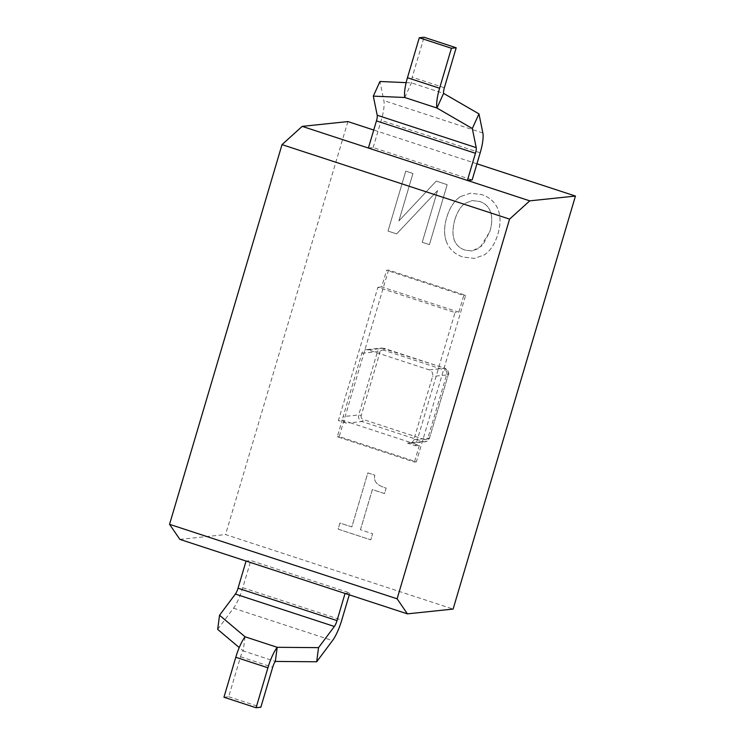<?xml version="1.0" encoding="UTF-8"?>
<svg xmlns="http://www.w3.org/2000/svg" width="745" height="745" viewBox="0 0 745 745"><rect width="100%" height="100%" fill="white"/><g stroke="black" fill="none" stroke-linecap="round" stroke-linejoin="round"><path stroke-width="0.56" stroke-dasharray="3.73 2.79" d="M368.151 349.889A5.243 5.038 -96 0 0 361.856 353.307L343.11 416.595A5.243 5.038 -96 0 0 346.453 423.169L350.262 422.769L342.225 420.133L338.416 420.534L377.883 287.309L455.018 312.555L415.552 445.789L407.515 443.154A5.243 5.038 -96 0 0 413.82 439.736L432.566 376.458A5.243 5.038 -96 0 0 429.222 369.883L368.151 349.889L383.768 348.25L444.84 368.235A2.095 0.531 -71.9 0 1 444.895 368.244A2.095 0.531 -71.9 0 1 444.812 370.181L383.75 350.187A2.095 0.531 108.1 0 0 383.833 348.26A2.095 0.531 108.1 0 0 383.768 348.25A5.243 5.038 84 0 0 381.738 348.036L444.895 368.244C448.406 371.355 449.524 373.534 448.257 374.782L429.511 438.06L428.077 437.408L446.823 374.12L448.257 374.782L429.511 438.06L425.162 441.729A5.243 5.038 84 0 1 423.132 441.515L362.061 421.53A2.095 0.531 108.1 0 0 363.225 419.472L424.296 439.457A2.095 0.531 -71.9 0 1 423.132 441.515L411.324 442.754L350.262 422.769L362.061 421.53A5.243 5.038 84 0 1 358.717 414.956L377.464 351.668L379.969 352.236L361.223 415.524L358.717 414.956L343.11 416.595M407.515 443.154L411.324 442.754L419.361 445.389L415.552 445.789M346.453 423.169L338.416 420.534M368.403 148.041L373.161 147.547L472.153 179.945M373.161 147.547L381.207 120.383A24.464 6.156 108.1 0 0 383.871 100.594L379.969 81.494M404.796 97.502L411.454 82.872A6.984 1.76 -71.9 0 1 412.209 77.219L424.054 37.25M406.137 82.639L411.454 82.872L443.592 93.395M345.056 593.458L349.815 592.955L250.823 560.547L246.064 561.05M349.815 592.955L349.265 594.827M217.68 629.376L233.511 608.19A24.464 6.156 108.1 0 0 242.777 587.712L250.823 560.547M245.049 636.779L243.187 650.907L239.229 647.563M223.947 697.227L228.706 696.733L240.542 656.764A6.984 1.76 -71.9 0 1 243.187 650.907L275.333 661.43M228.706 696.733L260.843 707.247M447.158 184.676L436.235 181.1L398.873 220.939L412.935 173.473L405.764 171.126L388.005 231.08L396.629 233.902L437.538 190.59L396.647 233.902L388.024 231.08L405.783 171.126L412.954 173.473L398.892 220.939L436.253 181.1L447.177 184.676L429.418 244.63L422.247 242.283L437.557 190.59L422.229 242.283L429.418 244.63L447.177 184.676M360.45 529.751L372.351 489.577L384.495 493.553L386.143 488.059C377.054 485.582 373.282 481.298 374.819 475.189L367.825 472.907L351.845 526.929L339.916 523.027L338.109 529.155L370.787 539.846L372.593 533.727L370.805 539.846L338.128 529.155L339.934 523.027L351.845 526.929L367.844 472.898L374.837 475.189C373.301 481.298 377.072 485.582 386.143 488.059L384.513 493.544L372.37 489.577L360.468 529.751L372.612 533.727L360.468 529.751M446.842 242.758C443.908 235.783 443.871 227.327 446.739 217.419C449.84 207.417 454.431 200.461 460.531 196.559L470.412 193.197L481.587 194.557C489.409 197.164 494.81 201.904 497.8 208.758C500.724 215.687 500.752 224.152 497.893 234.154C494.857 244.09 490.285 251.028 484.157 254.976L474.36 258.413L463.083 257.034C455.437 254.604 450.027 249.845 446.842 242.758L446.823 242.768C450.008 249.845 455.419 254.604 463.064 257.034L474.341 258.413L484.138 254.976C490.266 251.037 494.838 244.09 497.865 234.163C500.733 224.152 500.705 215.687 497.781 208.758C494.792 201.904 489.39 197.164 481.568 194.557L470.393 193.197L460.531 196.559M454.757 220.036C450.52 236.184 453.966 246.213 465.076 250.115L472.228 250.972L479.733 248.038L489.875 231.537C492.156 223.63 492.371 217.074 490.508 211.859C488.655 206.635 484.986 203.161 479.501 201.439L472.2 200.563L464.861 203.469C460.568 206.561 457.197 212.083 454.757 220.036L454.739 220.045C457.179 212.083 460.55 206.561 464.843 203.469L472.181 200.563L479.482 201.439C484.967 203.161 488.636 206.635 490.489 211.859C492.352 217.074 492.138 223.63 489.856 231.537L482.63 245.478L472.2 250.981L465.057 250.124C453.947 246.213 450.502 236.184 454.739 220.045M460.512 196.559C454.413 200.461 449.822 207.417 446.721 217.419C443.852 227.327 443.89 235.783 446.823 242.768M347.887 121.575L225.549 534.575L453.109 609.065M476.94 163.807L373.739 130.03M388.527 270.053L339.189 436.589L416.334 461.835L465.662 295.299L388.527 270.053L386.618 270.258L463.762 295.504L458.827 312.155L455.018 312.555M416.334 461.835L414.425 462.04L337.289 436.794L342.225 420.133M339.189 436.589L337.289 436.794M419.361 445.389L414.425 462.04M465.662 295.299L463.762 295.504M458.827 312.155L381.682 286.909L386.618 270.258M381.682 286.909L377.883 287.309M179.852 539.38L225.549 534.575M361.856 353.307L377.464 351.668A5.243 5.038 84 0 1 381.738 348.036L366.13 349.675M383.75 350.187A3.148 3.027 -96 0 0 379.969 352.236M429.222 369.883L444.84 368.235A5.243 5.038 84 0 1 448.173 374.81L432.566 376.458M446.823 374.12A3.148 3.027 -96 0 0 444.812 370.181M361.223 415.524A3.148 3.027 -96 0 0 363.225 419.472M413.82 439.736L429.437 438.097A5.243 5.038 84 0 1 425.162 441.729L409.545 443.368M424.296 439.457A3.148 3.027 -96 0 0 428.077 437.408M480.199 152.781L381.207 120.383M444.355 87.742L412.209 77.219M482.862 133.001L383.871 100.594M242.777 587.712L341.769 620.119M240.542 656.764L272.689 667.278M233.511 608.19L332.503 640.598"/><path stroke-width="1.12" d="M478.97 113.892L482.862 133.001A24.464 6.156 -71.9 0 1 480.199 152.781L472.153 179.945L467.394 180.448L475.44 153.284A6.984 1.76 108.1 0 0 476.204 147.631L472.311 128.522L436.933 108.025L443.592 93.395L478.97 113.892L472.311 128.522M404.796 97.502L436.933 108.025A24.464 6.156 -71.9 0 1 439.597 88.236L451.433 48.267L456.191 47.773L424.054 37.25L419.286 37.753L407.45 77.722A24.464 6.156 108.1 0 0 404.796 97.502L373.31 96.124L377.203 115.233A6.984 1.76 -71.9 0 1 376.449 120.886L368.403 148.041L529.751 200.852L509.58 219.114L282.02 144.623L302.191 126.371L368.403 148.041M373.31 96.124L379.969 81.494L406.137 82.639M456.191 47.773L444.355 87.742A6.984 1.76 108.1 0 0 443.592 93.395M451.433 48.267L419.286 37.753M349.265 594.827L341.769 620.119A24.464 6.156 -71.9 0 1 332.503 640.598L316.681 661.774L275.333 661.43A6.984 1.76 108.1 0 0 272.689 667.278L260.843 707.247L256.084 707.75L267.921 667.781A24.464 6.156 -71.9 0 1 277.196 647.303L275.333 661.43M245.049 636.779L277.196 647.303L318.534 647.647L334.365 626.471A6.984 1.76 108.1 0 0 337.01 620.613L345.056 593.458L246.064 561.05L238.018 588.215A6.984 1.76 -71.9 0 1 235.364 594.063L219.542 615.24L245.049 636.779A24.464 6.156 108.1 0 0 235.783 657.258L223.947 697.227L256.084 707.75M318.534 647.647L316.681 661.774M239.229 647.563L217.68 629.376L219.542 615.24M246.064 561.05L179.852 539.38L169.553 524.331L397.113 598.812L407.413 613.861L453.109 609.065L575.447 196.056L476.94 163.807M373.739 130.03L347.887 121.575L302.191 126.371M407.413 613.861L345.056 593.458M529.751 200.852L575.447 196.056M282.02 144.623L169.553 524.331M397.113 598.812L509.58 219.114M476.204 147.631L377.203 115.233M475.44 153.284L376.449 120.886M439.597 88.236L407.45 77.722M235.364 594.063L334.365 626.471M238.018 588.215L337.01 620.613M235.783 657.258L267.921 667.781"/></g></svg>
